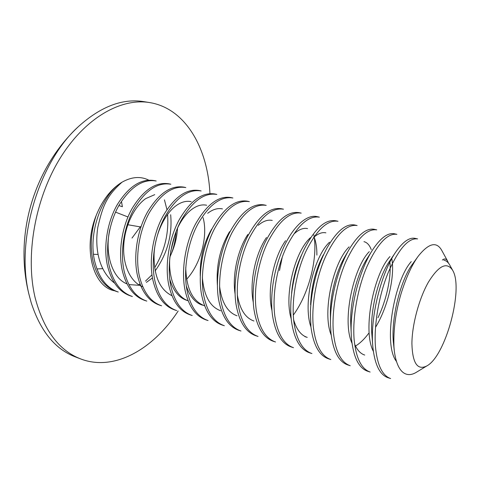 <?xml version="1.0" encoding="UTF-8"?>
<svg xmlns="http://www.w3.org/2000/svg" width="480" height="480" viewBox="0 0 480 480"><rect width="100%" height="100%" fill="white"/><g stroke="black" fill="none" stroke-linecap="round" stroke-linejoin="round"><path stroke-width="0.72" d="M387.99 377.706C379.758 374.838 374.7 364.476 372.816 346.638L372.708 345.252C370.2 315.402 381.828 271.452 396.234 251.352C403.17 241.614 409.422 237.276 414.99 238.338M390.582 378.534C382.134 375.54 377.076 364.71 375.402 346.056C373.812 324.12 379.338 293.628 388.554 271.764C398.886 248.67 408.57 237.72 417.612 238.92M367.572 371.22C358.812 368.118 353.466 357.348 351.528 338.91L351.312 335.7C349.56 307.602 359.556 269.61 372.84 249.516C380.694 237.792 387.864 232.542 394.362 233.766M370.092 372.024C361.368 368.928 356.052 358.152 354.144 339.696C352.29 317.982 357.69 287.928 367.014 266.43C377.484 243.732 387.45 233.034 396.906 234.33M347.712 364.914C338.688 361.728 333.096 351.006 330.936 332.748L330.468 324.24C329.916 298.572 338.208 267.534 349.734 248.394C358.542 234.276 366.726 227.916 374.274 229.314M350.166 365.694C341.172 362.514 335.61 351.786 333.48 333.51C331.374 312.018 336.66 282.384 346.08 261.246C356.676 238.938 366.9 228.474 376.752 229.866M328.368 358.77C319.098 355.506 313.278 344.838 310.914 326.76L310.356 312.09C311.424 288.372 316.914 267.096 326.832 248.268C336.612 231.168 345.906 223.41 354.708 224.982M330.762 359.526C321.522 356.274 315.726 345.6 313.386 327.498C311.046 306.222 316.212 276.996 325.728 256.212C336.438 234.27 346.902 224.034 357.126 225.516M309.534 352.788C300.03 349.452 293.994 338.832 291.432 320.928C290.616 314.184 290.514 306.762 291.12 298.662C292.722 280.818 296.994 264.522 303.93 249.768C314.658 228.714 325.23 219.042 335.652 220.758M311.862 353.526C302.388 350.196 296.376 339.576 293.838 321.648C291.27 300.588 296.334 271.758 305.928 251.31C316.74 229.728 327.432 219.714 338.01 221.28M291.174 346.956C281.454 343.554 275.22 332.988 272.472 315.258C271.152 305.172 271.446 294.018 273.342 281.796C274.89 272.4 277.23 263.556 280.368 255.258C290.136 229.008 305.832 213.816 317.076 216.642M293.448 347.676C283.752 344.28 277.542 333.708 274.812 315.954C272.04 295.104 276.99 266.664 286.662 246.54C297.57 225.306 308.472 215.508 319.374 217.152M273.282 341.274C263.364 337.806 256.938 327.294 254.01 309.732C251.016 289.11 255.852 261.096 265.602 241.326C276.6 220.47 287.724 210.906 298.968 212.628M275.496 341.976C265.596 338.514 259.194 327.996 256.29 310.416C253.32 289.77 258.174 261.708 267.912 241.896C278.904 220.998 290.004 211.41 301.212 213.126M313.884 234.84C317.946 257.532 309.408 292.956 293.292 315.138M255.84 335.73C245.724 332.208 239.124 321.75 236.034 304.35C232.854 283.932 237.594 256.284 247.398 236.82C258.474 216.288 269.784 206.922 281.31 208.716M257.994 336.414C247.908 332.898 241.326 322.434 238.254 305.016C235.098 284.574 239.85 256.878 249.648 237.378C260.718 216.804 271.998 207.414 283.494 209.202M238.824 330.324C228.534 326.748 221.766 316.344 218.52 299.112C215.16 278.892 219.81 251.598 229.668 232.434C240.816 212.214 252.288 203.04 264.09 204.9M240.93 330.99C230.658 327.42 223.908 317.01 220.686 299.76C217.35 279.51 222.006 252.18 231.858 232.974C243 212.718 254.448 203.52 266.22 205.374M222.222 325.05C211.764 321.42 204.84 311.076 201.45 294.006C197.928 273.978 202.482 247.038 212.388 228.156C223.596 208.242 235.224 199.254 247.278 201.174M224.274 325.704C213.84 322.08 206.934 311.724 203.562 294.636C200.058 274.584 204.624 247.602 214.524 228.684C225.726 208.734 237.336 199.722 249.36 201.636M206.022 319.902C195.408 316.23 188.34 305.934 184.806 289.026C181.128 269.19 185.598 242.586 195.546 223.986C206.808 204.372 218.58 195.558 230.874 197.538M208.026 320.538C197.43 316.872 190.38 306.57 186.864 289.638C183.204 269.778 187.686 243.138 197.628 224.502C208.884 204.852 220.638 196.014 232.902 197.988M190.206 314.88C179.448 311.16 172.236 300.924 168.582 284.166C164.754 264.522 169.134 238.248 179.118 219.918C190.428 200.592 202.344 191.952 214.854 193.992M192.162 315.504C181.422 311.784 174.228 301.542 170.586 284.766C166.782 265.098 171.174 238.788 181.152 220.422C192.456 201.06 204.348 192.396 216.834 194.43M174.762 309.972C163.866 306.21 156.528 296.034 152.748 279.432C148.782 259.968 153.084 234.018 163.098 215.952C174.45 196.908 186.486 188.436 199.206 190.524M176.67 310.578C165.792 306.822 158.472 296.634 154.704 280.014C150.756 260.532 155.07 234.546 165.078 216.444C176.43 197.364 188.448 188.868 201.144 190.956M159.672 305.184C148.656 301.38 141.198 291.258 137.298 274.806C133.206 255.528 137.424 229.896 147.468 212.082C158.856 193.314 171.012 184.998 183.924 187.14M161.538 305.772C150.534 301.98 143.094 291.846 139.212 275.382C135.132 256.074 139.362 230.406 149.4 212.562C160.788 193.758 172.926 185.424 185.814 187.56M144.936 300.498C133.794 296.664 126.228 286.596 122.22 270.294C118.002 251.196 122.148 225.87 132.21 208.308C143.628 189.804 155.892 181.644 168.99 183.828M146.76 301.08C135.636 297.246 128.076 287.172 124.086 270.852C119.88 251.73 124.032 226.368 134.094 208.776C145.512 190.236 157.764 182.058 170.838 184.236M130.53 295.926C119.28 292.056 111.606 282.048 107.496 265.89C103.164 246.966 107.232 221.94 117.312 204.618C128.76 186.372 141.12 178.362 154.392 180.594M132.312 296.49C121.08 292.626 113.412 282.606 109.32 266.436C105 247.488 109.074 222.426 119.154 205.074C130.602 186.798 142.95 178.77 156.198 180.996M116.448 291.45C105.096 287.55 97.32 277.596 93.114 261.588C89.874 246.702 90.906 231.3 96.216 215.388C82.572 248.538 93.24 287.202 114.654 290.802M118.188 292.002C106.854 288.108 99.09 278.148 94.896 262.122C87.57 233.742 101.88 194.034 122.04 182.178C106.134 196.272 102.498 206.994 97.812 227.352C94.746 247.026 98.142 270.618 114.54 283.098M142.764 286.776C130.95 282.474 122.766 265.776 123.72 246.108C124.518 226.326 134.172 206.64 145.71 198.606L154.752 194.646M177.54 228.036C177.042 236.706 175.026 245.154 171.48 253.374L169.878 257.07M176.094 231.6C175.674 239.004 174.132 246.264 171.48 253.374M171.942 295.71C159.672 289.596 153.714 275.754 154.062 254.178C155.112 234.084 164.694 214.062 175.944 205.782C181.218 201.972 186.3 200.604 191.19 201.672M203.064 217.608C208.104 235.314 201.216 263.448 186.63 279.276M177.432 228.258C181.524 219.81 186.252 213.558 191.61 209.496C196.83 205.614 201.84 204.198 206.64 205.248M207.654 213.306C212.814 209.346 217.752 207.882 222.462 208.908M188.1 300.732C176.016 296.79 167.94 278.304 169.896 256.806M186.858 300.366C178.866 297.762 173.154 290.646 169.722 279.024M204.498 305.79C192.588 301.206 186.342 288.504 185.748 267.684M202.512 305.178C195.204 302.844 189.798 296.43 186.288 285.936M220.578 310.734C209.94 306.792 203.868 295.644 202.362 277.296M200.25 276.132C199.83 258.708 203.622 243.066 211.626 229.212M258.228 225.306C263.178 221.1 267.858 219.48 272.262 220.434M237.048 315.798C227.508 312.378 221.682 302.55 219.57 286.308M282.288 257.034L279.504 270.516M217.386 285.204C216.084 265.422 220.14 247.59 229.566 231.702M253.932 320.988C245.388 318.036 239.85 309.372 237.324 294.984M235.074 293.916C232.134 274.86 237.822 249.588 247.842 234.48M294.126 233.82C298.92 229.44 303.396 227.7 307.56 228.6M314.106 237.048C316.038 241.986 316.962 247.998 316.884 255.096M253.278 302.388C249.252 282.564 255.42 253.506 266.496 237.486M313.602 237.486C318.024 233.562 322.116 232.014 325.89 232.842M271.986 310.662C266.874 290.256 273.546 257.496 285.57 240.678M307.188 337.356C301.116 335.448 296.604 329.604 293.64 319.842M291.612 293.238C292.848 279.084 296.196 266.238 301.668 254.712M291.204 318.828C283.824 294.912 295.188 251.1 310.428 237.69M363.984 241.656C367.14 242.46 369.57 245.124 371.262 249.648M310.602 304.722C311.418 285.966 315.69 269.31 323.412 254.754M310.932 326.934C302.544 303.462 313.998 256.416 329.52 242.22M391.776 258.612C395.088 275.466 388.206 306.588 375.504 327.366M330.45 322.104L330.384 315.3C329.91 294.858 336.36 270.834 345.27 256.044L349.734 248.394M389.898 262.17C391.476 276.768 386.616 299.85 377.964 317.742M368.67 333.354C364.392 339.12 359.994 343.35 355.482 346.038M331.182 335.028C321.84 312.192 333.384 261.9 349.128 246.87M364.722 355.044C360.72 353.826 357.414 350.34 354.81 344.592M351.312 335.7L350.838 325.392C349.422 302.928 357.162 273.6 367.386 258.126L372.84 249.516M351.978 343.134C341.718 321.168 353.358 267.552 369.276 251.652M372.702 345.09L371.934 335.196C369.546 311.31 378.576 276.456 389.844 260.778L396.234 251.352M373.326 351.264C362.196 330.42 373.938 273.384 389.976 256.566M166.938 209.598L164.448 199.866M148.74 180.126C140.574 176.076 131.676 176.76 122.04 182.178C111.15 188.826 102.54 199.896 96.216 215.388M146.388 282.396L152.466 277.926M170.724 251.196L175.302 233.766M140.358 284.994L139.41 285.18M138.804 285.282L128.88 284.574M126.96 283.866C112.08 278.184 104.304 253.23 109.92 228.954M178.152 311.004C153.348 349.098 114.324 371.832 80.688 358.938C58.962 350.532 43.8 330.216 35.196 297.99C25.086 256.254 34.854 199.398 59.814 158.724C84.798 117.978 120.894 97.728 149.658 102.576C185.4 108.33 207.78 147.924 209.946 193.602M138.876 284.862L139.986 284.052M154.602 267.768C164.652 251.16 168.978 233.358 167.568 214.356M119.22 205.662L122.382 206.742L121.59 202.104M132.006 238.062L140.286 226.896L141.15 226.332M98.028 254.424L93.546 254.304M127.974 216.972L115.674 212.184M140.286 226.896L127.812 224.73M96.912 268.95L102.57 268.662M80.688 358.938L75.126 356.814C55.062 349.098 40.416 331.056 31.194 302.688L29.388 295.986C15.006 241.986 38.208 162.558 78.624 126.402C100.836 106.488 122.556 98.232 143.784 101.628L149.658 102.576M170.664 214.746C172.494 234.924 167.316 253.656 155.13 270.936M151.974 274.806L145.518 281.094M140.298 284.844L139.89 285.096M394.2 349.908L393.636 344.586C390.354 319.674 400.698 279.354 412.692 263.892L418.29 256.128C411.87 264.918 406.128 277.44 401.064 293.7C395.67 311.898 393.306 329.622 393.96 346.872L394.326 351.114C397.386 374.13 407.274 377.964 416.472 372.216L426.816 365.94C417.45 370.638 412.482 363.204 411.906 343.638C412.002 324.858 419.07 298.512 428.4 282.156C438.72 265.548 446.778 261.558 452.58 270.192C463.962 288.192 445.698 356.082 426.816 365.94M447.582 261.042L441.714 250.314C436.512 241.206 428.706 243.144 418.29 256.134M452.58 270.192L449.82 265.146C448.29 262.398 446.37 260.748 444.066 260.184L443.778 260.118M396.348 361.29C382.8 343.89 394.476 280.092 411.258 261.612M442.38 260.01C444.39 258.36 446.124 258.708 447.576 261.048L448.41 263.052M390.612 378.54L388.02 377.718M417.582 238.914L414.966 238.332M370.14 372.036L367.62 371.238M396.882 234.324L394.332 233.76M350.214 365.712L347.76 364.932M376.722 229.86L374.244 229.308M330.816 359.544L328.422 358.788M357.096 225.51L354.678 224.976M311.916 353.544L309.588 352.806M337.974 221.274L335.616 220.752M293.502 347.694L291.234 346.974M319.338 217.14L317.04 216.636M275.55 341.994L273.342 341.292M301.17 213.12L298.932 212.622M258.054 336.432L255.894 335.748M283.458 209.19L281.274 208.71M240.984 331.014L238.884 330.342M266.178 205.362L264.048 204.894M224.334 325.722L222.282 325.068M249.318 201.63L247.236 201.168M208.086 320.562L206.082 319.926M232.86 197.982L230.832 197.532M192.222 315.522L190.266 314.898M216.792 194.418L214.812 193.98M176.73 310.602L174.822 309.99M201.102 190.944L199.164 190.512M161.598 305.796L159.732 305.202M185.772 187.548L183.876 187.128M146.82 301.098L144.996 300.516M170.79 184.23L168.942 183.816M132.372 296.508L130.59 295.944M156.15 180.984L154.344 180.582M118.248 292.02L116.508 291.468M186.912 300.384L188.106 300.75M304.938 336.666L307.242 337.374M78.624 126.402C33.828 168.132 14.118 234.306 28.8 293.754L31.194 302.688"/></g></svg>
